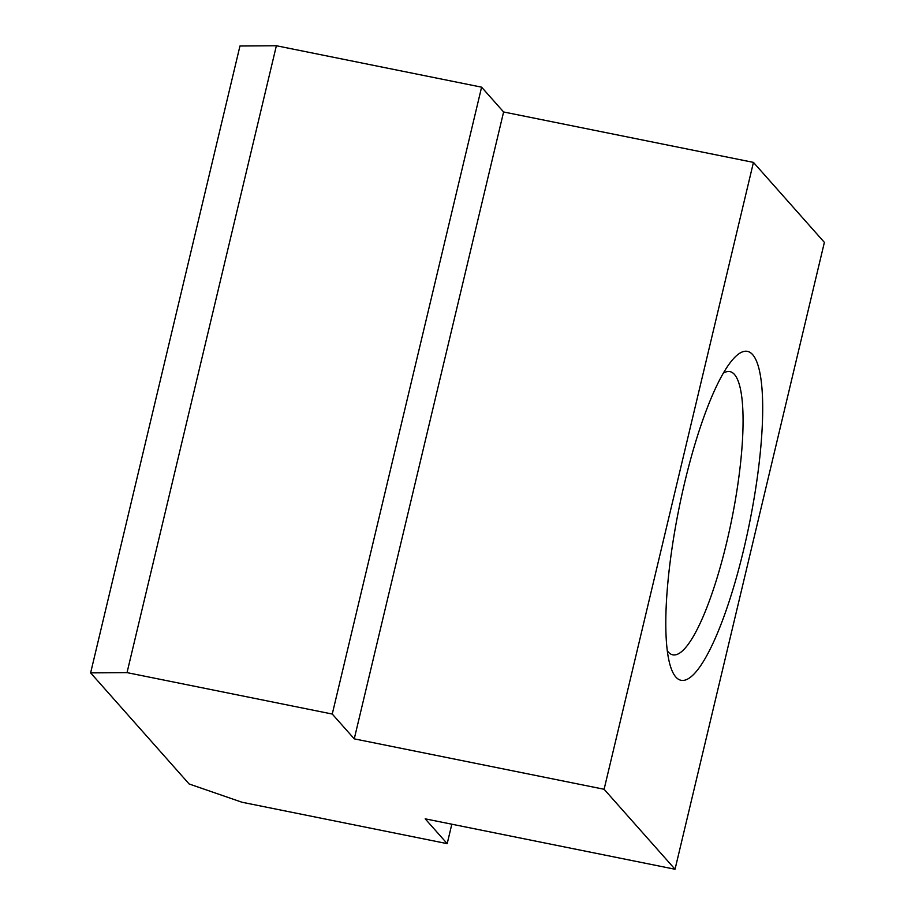 <?xml version="1.0" encoding="UTF-8"?>
<svg xmlns="http://www.w3.org/2000/svg" width="915" height="915" viewBox="0 0 915 915"><rect width="100%" height="100%" fill="white"/><g stroke="black" fill="none" stroke-linecap="round" stroke-linejoin="round"><path stroke-width="1.37" d="M667.287 650.748A144.467 31.019 101.4 0 0 672.788 654.831A144.467 31.019 101.4 0 0 726.807 541.92A144.467 31.019 101.4 0 0 729.941 371.604A144.467 31.019 101.4 0 0 723.285 373.24M684.695 482.491A167.765 36.028 -78.6 0 1 731.474 361.048A167.765 36.028 -78.6 0 1 762.184 391.38A167.765 36.028 -78.6 0 1 743.792 549.149A167.765 36.028 -78.6 0 1 670.112 665.171A167.765 36.028 -78.6 0 1 684.695 482.491M332.259 714.043L354.254 738.851L604.106 789.268L675.041 869.25L425.189 818.833L447.195 843.641L241.96 802.238L189.131 783.972L90.619 672.88L127.025 672.628L332.259 714.043L481.599 87.165L276.376 45.75L239.959 46.002L90.619 672.88M675.041 869.25L824.381 242.372L753.445 162.39L503.605 111.973L481.599 87.165M604.106 789.268L753.445 162.39M276.376 45.75L127.025 672.628M447.195 843.641L451.816 824.209M354.254 738.851L503.605 111.973"/></g></svg>
